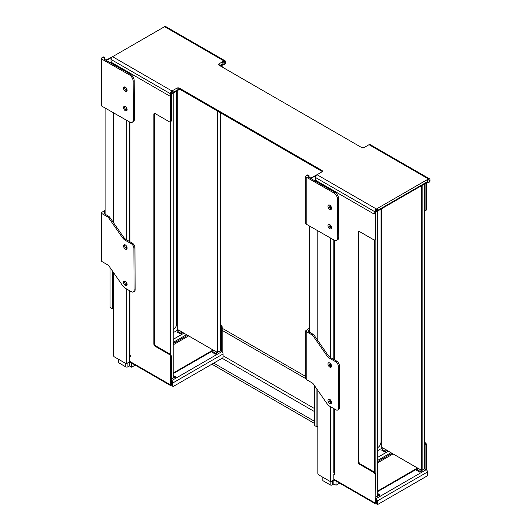 <?xml version="1.0" encoding="UTF-8"?>
<svg xmlns="http://www.w3.org/2000/svg" width="531" height="531" viewBox="0 0 531 531"><rect width="100%" height="100%" fill="white"/><g stroke="black" fill="none" stroke-linecap="round" stroke-linejoin="round"><path stroke-width="0.8" d="M329.14 204.966A2.529 1.46 -120 0 0 329.545 207.382A2.529 1.46 -120 0 0 331.437 208.948M329.751 205.192A2.529 1.46 60 0 1 331.41 207.422A2.529 1.46 60 0 1 331.025 209.453A2.529 1.46 60 0 1 328.497 207.993A2.529 1.46 60 0 1 328.497 205.072A2.529 1.46 60 0 1 329.751 205.192M329.14 224.387A2.529 1.46 -120 0 0 329.545 226.803A2.529 1.46 -120 0 0 331.437 228.363M329.751 224.613A2.529 1.46 60 0 1 331.41 226.837A2.529 1.46 60 0 1 331.025 228.868A2.529 1.46 60 0 1 328.497 227.407A2.529 1.46 60 0 1 328.497 224.494A2.529 1.46 60 0 1 329.751 224.613M311.186 178.29A7.434 4.288 -60 0 1 310.223 178.204M309.201 177.619A2.23 1.288 -60 0 1 309.075 177.354L308.976 175.602L308.518 177.228L334.915 192.315A5.204 3.007 60 0 1 338.612 198.674L338.791 237.304A5.204 3.007 60 0 1 337.709 239.707L336.661 240.317A5.204 3.007 -120 0 0 337.736 237.915L337.563 199.278A5.204 3.007 -120 0 0 333.866 192.919L306.214 177.122L305.67 176.365L307.157 175.064A1.487 0.856 120 0 1 307.9 174.991L308.976 175.602M305.67 188.067L305.67 207.163M309.434 177.752A7.434 4.288 -60 0 0 312.52 177.128L317.724 174.307M305.67 176.365L305.67 223.392L306.214 224.148L334.079 240.072A5.204 3.007 -120 0 0 336.661 240.317M124.712 86.945A2.529 1.46 -120 0 0 125.124 89.361A2.529 1.46 -120 0 0 127.015 90.927M125.329 87.17A2.529 1.46 60 0 1 126.989 89.394A2.529 1.46 60 0 1 126.604 91.425A2.529 1.46 60 0 1 124.075 89.971A2.529 1.46 60 0 1 124.075 87.051A2.529 1.46 60 0 1 125.329 87.17M124.712 106.366A2.529 1.46 -120 0 0 125.124 108.782A2.529 1.46 -120 0 0 127.015 110.342M125.329 106.585A2.529 1.46 60 0 1 126.989 108.815A2.529 1.46 60 0 1 126.604 110.846A2.529 1.46 60 0 1 124.075 109.386A2.529 1.46 60 0 1 124.075 106.465A2.529 1.46 60 0 1 125.329 106.585M106.764 60.268A7.434 4.288 -60 0 1 105.802 60.182M104.78 59.598A2.23 1.288 -60 0 1 104.647 59.326L104.547 57.58L104.089 59.206L130.493 74.287A5.204 3.007 60 0 1 134.19 80.652L134.37 119.283A5.204 3.007 60 0 1 133.288 121.685L132.239 122.296A5.204 3.007 -120 0 0 133.314 119.887L133.142 81.256A5.204 3.007 -120 0 0 129.445 74.898L101.793 59.1L101.248 58.344L102.735 57.043A1.487 0.856 120 0 1 103.479 56.97L104.547 57.58M101.248 70.046L101.248 89.142M105.012 59.731A7.434 4.288 -60 0 0 108.098 59.107L113.302 56.286M101.248 58.344L101.248 105.37L101.793 106.127L129.657 122.044A5.204 3.007 -120 0 0 132.239 122.296M112.565 63.056L111.702 63.554M118.426 359.221L118.426 362.62L125.754 366.855A1.527 0.883 0 0 0 127.911 366.855L129.458 365.959L131.615 367.2L131.615 363.065M129.458 361.89L129.458 365.959M135.193 365.136L131.615 367.2M173.232 329.638L173.418 329.532A4.46 2.575 120 0 0 176.571 324.069L176.571 91.08M377.66 447.66L377.84 447.553A4.46 2.575 120 0 0 380.992 442.097L380.992 209.101M316.987 181.078L316.124 181.575M322.848 477.243L322.848 480.641L330.176 484.876A1.527 0.883 0 0 0 332.333 484.876L333.88 483.98L336.037 485.221L336.037 481.086M333.88 479.911L333.88 483.98M339.621 483.157L336.037 485.221M178.642 330.123L177.281 329.339L177.281 90.668M217.325 352.332L220.265 350.878L220.265 112.645M182.345 332.26L213.588 350.301M217.743 352.332L217.743 111.185M217.113 110.826L217.113 352.212M221.5 66.634L221.5 65.14M188.651 335.904A0.743 0.431 -120 0 0 188.658 335.904L213.077 350.002L173.232 373.008M220.265 350.818L221.5 351.529L221.5 327.408A1.858 1.075 -120 0 0 220.265 325.184M154.614 113.408A1.858 1.075 -120 0 0 154.501 113.966L154.501 343.643A1.858 1.075 -120 0 0 155.815 345.92L170 354.111A1.858 1.075 60 0 1 170.079 354.157A1.858 1.075 60 0 1 171.314 356.387L171.579 381.563A0.743 0.431 -120 0 1 172.104 382.479L172.104 385.632A0.743 0.431 120 0 0 172.256 385.971L173.046 386.429A0.743 0.431 -60 0 1 172.894 386.09L172.894 382.931A1.858 1.075 60 0 0 171.579 380.654L171.314 380.501M170.079 121.944L170.079 354.157M171.314 356.387L170.657 356.766L170.657 384.982A1.858 1.075 120 0 0 171.042 385.831L129.79 362.016A1.858 1.075 -60 0 1 129.405 361.16L129.405 356.308L130.062 355.929L130.586 356.235L129.936 356.613A0.929 0.538 -120 0 0 130.394 356.659A0.929 0.538 -120 0 0 130.54 355.916A0.929 0.538 -120 0 0 129.936 355.093A1.858 1.075 -0 0 1 129.391 354.336L129.391 290.59M130.248 356.035L130.248 355.372M171.314 379.141L173.232 378.032L173.232 93.005M170.71 354.761L170.71 121.619M171.314 92.679L171.314 120.637A1.858 1.075 60 0 1 170.929 121.493L170.272 121.871A1.858 1.075 -120 0 0 170.657 121.015L170.657 95.401M383.063 448.144L381.703 447.361L381.703 208.69M421.747 470.36L424.687 468.9L424.687 183.872M386.767 450.281L418.01 468.322M422.165 470.36L422.165 185.332M421.534 185.691L421.534 470.234M424.687 210.488A1.858 1.075 -120 0 0 425.543 210.535A1.858 1.075 -120 0 0 425.928 209.685L425.928 183.162M377.66 462.833L393.079 453.925A0.743 0.431 -120 0 0 393.079 453.925L417.499 468.023L377.66 491.029M424.687 468.84L425.928 469.55L425.928 445.429A1.858 1.075 -120 0 0 424.687 443.206M359.042 231.43A1.858 1.075 -120 0 0 358.923 231.987L358.923 461.665A1.858 1.075 -120 0 0 360.237 463.941L374.428 472.132A1.858 1.075 60 0 1 374.501 472.178A1.858 1.075 60 0 1 375.742 474.409L376.001 499.591A0.743 0.431 -120 0 1 376.525 500.501L376.525 503.653A0.743 0.431 120 0 0 376.678 503.992L377.468 504.45A0.743 0.431 -60 0 1 377.315 504.111L377.315 500.952A1.858 1.075 60 0 0 376.001 498.682L375.742 498.529M374.501 239.966L374.501 472.178M375.742 474.409L375.085 474.787L375.085 503.003A1.858 1.075 120 0 0 375.47 503.853L334.211 480.037A1.858 1.075 -60 0 1 333.833 479.188L333.833 474.329L334.484 473.951L335.015 474.256L334.357 474.634A0.929 0.538 -120 0 0 334.822 474.681A0.929 0.538 -120 0 0 334.961 473.937A0.929 0.538 -120 0 0 334.357 473.114A1.858 1.075 -0 0 1 333.813 472.358L333.813 408.611M334.669 474.057L334.669 473.393M375.742 497.162L377.66 496.054L377.66 211.026M375.132 472.782L375.132 239.64M375.742 210.701L375.742 238.665A1.858 1.075 60 0 1 375.357 239.514L374.7 239.893A1.858 1.075 -120 0 0 375.085 239.043L375.085 213.422M218.772 64.968A1.858 1.075 180 0 1 219.137 64.663L219.137 63.753A1.858 1.075 -0 0 0 218.593 64.51A1.858 1.075 -0 0 0 219.137 65.267L361.551 147.492A1.858 1.075 -0 0 0 364.18 147.492L369.038 144.684A2.23 1.288 120 0 1 370.153 144.571L429.539 178.854A2.23 1.288 120 0 0 428.424 178.967L376.399 209.002A2.23 1.288 120 0 0 374.82 211.736L374.82 212.951A1.858 1.075 60 0 1 374.435 213.801A1.858 1.075 60 0 1 373.505 213.708L316.748 180.938A1.858 1.075 60 0 1 315.434 178.662L315.434 177.447A2.23 1.288 120 0 1 317.014 174.719L376.399 209.002M427.196 180.586L427.349 180.673A0.743 0.431 -60 0 0 426.977 180.713L428.424 179.876A1.115 0.644 -60 0 1 428.982 179.823A1.115 0.644 -60 0 1 429.207 180.334L429.207 181.549A1.858 1.075 60 0 1 428.822 182.398A1.858 1.075 60 0 1 427.893 182.306L427.442 182.04M374.435 213.801L375.225 213.343A1.858 1.075 -120 0 0 375.609 212.493L375.609 211.278A1.115 0.644 120 0 1 376.399 209.911L377.84 209.081A0.743 0.431 -60 0 0 377.315 209.991L377.315 210.595A1.858 1.075 60 0 1 376.93 211.444A1.858 1.075 60 0 1 376.001 211.358L375.742 211.205M317.014 174.719L321.872 171.911A1.858 1.075 -0 0 0 322.417 171.155A1.858 1.075 -0 0 0 321.872 170.398L321.872 171.307A1.858 1.075 180 0 1 322.244 171.613M321.872 171.307L179.465 89.082L179.465 88.173L321.872 170.398M179.465 88.173A1.858 1.075 -0 0 0 176.836 88.173L176.836 89.082A1.858 1.075 180 0 1 179.465 89.082M179.743 89.248L172.509 93.423A1.858 1.075 60 0 0 172.894 92.573L172.894 91.969A0.743 0.431 -60 0 1 173.418 91.06L171.971 91.89A1.115 0.644 120 0 0 171.188 93.257L171.188 94.472L170.398 94.923A1.858 1.075 60 0 1 170.013 95.779A1.858 1.075 60 0 1 169.084 95.686L112.326 62.917A1.858 1.075 60 0 1 111.012 60.64L111.012 59.426A2.23 1.288 -60 0 1 112.592 56.698L164.617 26.663A2.23 1.288 -60 0 1 165.732 26.55L225.111 60.833A2.23 1.288 -60 0 1 225.575 61.855L225.575 63.07L224.786 63.521A1.858 1.075 60 0 1 224.401 64.377A1.858 1.075 60 0 1 223.471 64.284L223.02 64.019M224.786 63.521L224.786 62.313A1.115 0.644 120 0 0 224.553 61.802A1.115 0.644 120 0 0 223.996 61.855L222.555 62.691A0.743 0.431 -60 0 1 223.08 62.99L223.08 63.601A1.858 1.075 -120 0 1 222.695 64.45L220.206 65.884M224.401 64.377L225.19 63.919A1.858 1.075 -120 0 0 225.575 63.07M170.398 94.923L170.398 93.715A2.23 1.288 -60 0 1 171.971 90.98L176.836 88.173M170.013 95.779L170.803 95.321A1.858 1.075 -120 0 0 171.188 94.472M428.822 182.398L429.612 181.941A1.858 1.075 -120 0 0 429.997 181.091L429.997 179.876A2.23 1.288 120 0 0 429.539 178.854M219.137 63.753L223.996 60.946A2.23 1.288 -60 0 1 225.111 60.833M171.486 92.367L171.579 92.421A0.743 0.431 -120 0 0 172.104 92.122L172.104 91.817M171.314 93.184L171.579 93.33A1.858 1.075 60 0 0 172.509 93.423M427.349 180.673A0.743 0.431 -60 0 1 427.501 181.018L427.501 181.622A1.858 1.075 -120 0 1 427.116 182.472L376.93 211.444M375.908 210.389L376.001 210.442A0.743 0.431 -120 0 0 376.525 210.143L376.525 209.838M221.5 351.529L221.766 351.681A1.858 1.075 60 0 1 223.08 353.958L223.08 357.111A0.743 0.431 -60 0 1 222.555 358.02L173.418 386.389A0.743 0.431 -60 0 1 173.046 386.429M215.394 354.144L216.807 353.327L217.338 352.345L213.615 350.248L212.831 351.695A1.115 0.644 -60 0 1 212.247 352.325L215.394 354.144A1.115 0.644 -60 0 0 215.971 353.513L216.25 353.646M212.831 351.695L215.971 353.513L216.761 352.066L217.338 352.345M173.232 332.671L178.15 329.837M181.303 333.468L182.392 332.167L181.814 331.888L181.025 333.335A1.115 0.644 -60 0 1 180.447 333.966L181.303 333.468L177.885 331.523A1.115 0.644 -60 0 1 177.301 332.154L180.447 333.966M177.885 331.523L178.668 330.07L181.814 331.888M178.668 330.07L182.392 332.167M173.232 377.11L174.427 377.793L175.841 376.977A1.115 0.644 120 0 1 175.283 377.03A1.115 0.644 120 0 1 175.257 377.017L173.232 375.762M174.473 376.479L173.889 377.428L173.232 377.05M174.427 377.793L173.889 377.428M216.761 352.066L213.615 350.248M171.314 381.417L171.314 384.603L171.971 384.982A0.929 0.538 -60 0 1 171.506 385.028A0.929 0.538 -60 0 1 171.314 384.603M129.405 73.67L129.405 72.78M171.042 385.831A1.858 1.075 120 0 0 171.971 385.738L172.104 385.665M220.265 324.421L220.843 324.753A1.858 1.075 60 0 1 222.157 327.03L222.157 351.98M222.157 64.755L222.157 67.012M170.657 356.766A1.858 1.075 -120 0 0 169.343 354.489L155.158 346.298A1.858 1.075 60 0 1 153.844 344.022L153.844 114.344A1.858 1.075 60 0 1 154.229 113.495A1.858 1.075 60 0 1 155.158 113.588L169.343 121.778A1.858 1.075 -120 0 0 170.272 121.871M129.405 356.308L129.936 356.613M425.928 469.55L426.187 469.703A1.858 1.075 60 0 1 427.501 471.979L427.501 475.132A0.743 0.431 -60 0 1 426.977 476.048L377.84 504.41A0.743 0.431 -60 0 1 377.468 504.45M419.815 472.165L421.229 471.349L421.767 470.366L418.043 468.269L417.253 469.723A1.115 0.644 -60 0 1 416.669 470.353L419.815 472.165A1.115 0.644 -60 0 0 420.393 471.535L420.671 471.667M417.253 469.723L420.393 471.535L421.183 470.088L421.767 470.366M377.66 450.693L382.572 447.859M385.725 451.489L386.82 450.188L386.236 449.91L385.446 451.357A1.115 0.644 -60 0 1 384.869 451.987L385.725 451.489L382.307 449.545A1.115 0.644 -60 0 1 381.723 450.175L384.869 451.987M382.307 449.545L383.097 448.098L386.236 449.91M383.097 448.098L386.82 450.188M377.66 495.131L378.849 495.815L380.262 494.998A1.115 0.644 120 0 1 379.705 495.051A1.115 0.644 120 0 1 379.685 495.038L377.66 493.784M378.895 494.5L378.311 495.45L377.66 495.071M378.849 495.815L378.311 495.45M421.183 470.088L418.043 468.269M375.742 499.439L375.742 502.625L376.399 503.003A0.929 0.538 -60 0 1 375.935 503.049A0.929 0.538 -60 0 1 375.742 502.625M333.833 191.691L333.833 190.802M375.47 503.853A1.858 1.075 120 0 0 376.399 503.76L376.525 503.687M426.585 182.783L426.585 209.307A1.858 1.075 60 0 1 426.201 210.157L425.543 210.535M424.687 442.442L425.271 442.774A1.858 1.075 60 0 1 426.585 445.051L426.585 470.001M375.085 474.787A1.858 1.075 -120 0 0 373.771 472.51L359.58 464.32A1.858 1.075 60 0 1 358.266 462.043L358.266 232.366A1.858 1.075 60 0 1 358.651 231.516A1.858 1.075 60 0 1 359.58 231.609L373.771 239.8A1.858 1.075 -120 0 0 374.7 239.893M333.833 474.329L334.357 474.634M314.458 421.282L213.721 363.124M222.157 330.362L305.677 378.583M314.458 423.406L211.882 364.186M222.157 328.238L305.677 376.459M330.674 406.819L330.674 481.763L318.852 474.94A1.487 0.856 -120 0 1 317.837 473.453L317.803 390.385M330.674 206.021L330.674 208.637M330.674 225.436L330.674 228.051M330.674 238.127L330.674 357.668M330.674 363.788L330.674 366.403M330.674 400.195L330.674 402.81M317.803 230.773L317.803 340.517M318.62 183.003L318.899 182.837A1.487 0.856 60 0 1 319.642 182.91L331.205 189.282M330.939 190.038L331.729 189.587M334.052 474.203L334.052 472.889M330.674 481.763L334.006 479.845M126.252 288.798L126.252 363.742L114.43 356.918A1.487 0.856 -120 0 1 113.415 355.431L113.382 272.363M126.252 87.993L126.252 90.609M126.252 107.415L126.252 110.03M126.252 120.106L126.252 239.647M126.252 245.767L126.252 248.382M126.252 282.173L126.252 284.789M113.382 112.745L113.382 222.496M114.192 64.974L114.477 64.815A1.487 0.856 60 0 1 115.22 64.888L126.776 71.26M126.517 72.017L127.307 71.566M129.63 356.182L129.63 354.861M126.252 363.742L129.584 361.817M316.927 389.13L316.927 426.878L314.458 425.45L314.458 385.579M316.927 426.878L317.803 426.373M329.14 362.739A2.529 1.46 -120 0 0 329.545 365.155A2.529 1.46 -120 0 0 331.437 366.715M329.751 362.965A2.529 1.46 60 0 1 331.41 365.189A2.529 1.46 60 0 1 331.025 367.22A2.529 1.46 60 0 1 328.497 365.759A2.529 1.46 60 0 1 328.497 362.846A2.529 1.46 60 0 1 329.751 362.965M329.14 399.146A2.529 1.46 -120 0 0 329.545 401.562A2.529 1.46 -120 0 0 331.437 403.129M329.751 399.372A2.529 1.46 60 0 1 331.41 401.595A2.529 1.46 60 0 1 331.025 403.626A2.529 1.46 60 0 1 328.497 402.173A2.529 1.46 60 0 1 328.497 399.252A2.529 1.46 60 0 1 329.751 399.372M316.927 181.044L316.064 181.542M315.912 180.109L314.744 180.786M316.29 175.343L310.781 178.522M309.52 226.04L309.52 332.233M309.52 328.151L305.677 330.806L305.677 378.742L306.221 379.499L306.221 331.563L305.677 330.806M309.52 329.054L309.115 329.286L309.128 332.014M309.115 329.286L308.405 331.603L312.825 334.125L311.777 334.736A3.717 2.144 60 0 1 313.363 336.249L326.651 355.358A7.434 4.288 -120 0 0 329.817 358.392L335.678 361.737A3.717 2.144 60 0 1 338.32 366.284L338.506 408.259A3.717 2.144 60 0 1 337.743 409.978A3.717 2.144 60 0 1 335.897 409.799L330.036 406.454A7.434 4.288 60 0 1 326.864 403.421L313.575 384.311A3.717 2.144 -120 0 0 311.996 382.798L306.221 379.499M337.743 409.978L338.791 409.374A3.717 2.144 -120 0 0 339.561 407.655L339.369 365.673A3.717 2.144 -120 0 0 336.727 361.133L330.866 357.781A7.434 4.288 60 0 1 327.7 354.754L314.412 335.645A3.717 2.144 -120 0 0 312.825 334.125M306.221 331.563L311.777 334.736M112.506 271.109L112.506 308.856L110.036 307.429L110.036 267.558M112.506 308.856L113.382 308.352M124.712 244.718A2.529 1.46 -120 0 0 125.124 247.134A2.529 1.46 -120 0 0 127.015 248.694M125.329 244.944A2.529 1.46 60 0 1 126.989 247.167A2.529 1.46 60 0 1 126.604 249.198A2.529 1.46 60 0 1 124.075 247.738A2.529 1.46 60 0 1 124.075 244.818A2.529 1.46 60 0 1 125.329 244.944M124.712 281.125A2.529 1.46 -120 0 0 125.124 283.541A2.529 1.46 -120 0 0 127.015 285.107M125.329 281.35A2.529 1.46 60 0 1 126.989 283.574A2.529 1.46 60 0 1 126.604 285.605A2.529 1.46 60 0 1 124.075 284.145A2.529 1.46 60 0 1 124.075 281.231A2.529 1.46 60 0 1 125.329 281.35M112.506 63.016L111.636 63.521M111.49 62.087L110.315 62.764M111.868 57.321L106.359 60.501M105.092 108.012L105.092 214.212M105.092 210.13L101.255 212.785L101.255 260.721L101.799 261.478L101.799 213.542L101.255 212.785M105.092 211.033L104.693 211.265L104.707 213.993M104.693 211.265L103.983 213.575L108.404 216.104L107.355 216.714A3.717 2.144 60 0 1 108.935 218.228L122.223 237.337A7.434 4.288 -120 0 0 125.396 240.37L131.257 243.716A3.717 2.144 60 0 1 133.898 248.262L134.084 290.238A3.717 2.144 60 0 1 133.314 291.957A3.717 2.144 60 0 1 131.476 291.778L125.608 288.433A7.434 4.288 60 0 1 122.442 285.399L109.154 266.29A3.717 2.144 -120 0 0 107.574 264.777L101.799 261.478M133.314 291.957L134.37 291.346A3.717 2.144 -120 0 0 135.139 289.634L134.947 247.652A3.717 2.144 -120 0 0 132.305 243.112L126.444 239.76A7.434 4.288 60 0 1 123.278 236.726L109.99 217.624A3.717 2.144 -120 0 0 108.404 216.104M101.799 213.542L107.355 216.714M333.866 192.919L334.915 192.315M308.796 176L307.157 175.064M312.52 177.128L312.859 177.321M306.214 224.148L306.214 177.122M337.736 237.915L338.791 237.304M337.563 199.278L338.612 198.674M129.445 74.898L130.493 74.287M104.375 57.979L102.735 57.043M108.098 59.107L108.437 59.299M101.793 106.127L101.793 59.1M133.314 119.887L134.37 119.283M133.142 81.256L134.19 80.652M127.911 362.786L127.911 366.855M125.754 363.456L125.754 366.855M332.333 480.807L332.333 484.876M330.176 481.478L330.176 484.876M170.398 93.715L111.012 59.426M224.786 62.313L223.996 61.855M429.207 180.334L428.424 179.876M429.997 181.091L429.207 181.549M375.609 212.493L374.82 212.951M223.996 60.946L164.617 26.663M112.592 56.698L171.971 90.98M428.424 178.967L369.038 144.684M374.82 211.736L315.434 177.447M171.579 92.421L172.104 92.122M172.369 91.664L172.894 91.969M172.894 92.573L179.173 88.949M219.661 65.572L223.08 63.601M376.001 210.442L376.525 210.143M376.791 209.685L377.315 209.991M377.315 210.595L427.501 181.622M172.894 386.09L172.104 385.632M183.925 333.176L173.232 339.349M186.554 334.689L173.232 342.382M213.562 350.347L173.232 373.632M223.08 353.958L172.894 382.931M171.579 380.654L221.766 351.681M187.609 335.3L173.232 343.597M188.658 335.904L173.232 344.811M175.257 377.017L174.978 377.475M173.232 375.47L175.841 376.977M170.657 384.982L129.405 361.16M220.843 324.753L220.265 325.091M222.157 327.03L221.5 327.408M171.314 120.637L170.657 121.015M153.844 114.344L154.501 113.966M153.844 344.022L154.501 343.643M155.158 346.298L155.815 345.92M169.343 354.489L170 354.111M129.936 122.19L129.936 241.751M129.936 290.902L129.936 355.093M377.315 504.111L376.525 503.653M388.353 451.197L377.66 457.37M390.982 452.711L377.66 460.404M417.983 468.369L377.66 491.653M427.501 471.979L377.315 500.952M376.001 498.682L426.187 469.703M392.031 453.321L377.66 461.618M379.685 495.038L379.406 495.496M377.66 493.491L380.262 494.998M375.085 503.003L333.833 479.188M426.585 209.307L425.928 209.685M425.271 442.774L424.687 443.113M426.585 445.051L425.928 445.429M375.742 238.665L375.085 239.043M358.266 232.366L358.923 231.987M358.266 462.043L358.923 461.665M359.58 464.32L360.237 463.941M373.771 472.51L374.428 472.132M334.357 240.218L334.357 359.779M334.357 408.923L334.357 473.114M222.131 358.266L314.458 411.571M314.458 408.531L223.08 355.777M319.051 183.248L319.642 182.91M114.63 65.227L115.22 64.888M336.727 361.133L335.678 361.737M338.32 366.284L339.369 365.673M339.561 407.655L338.506 408.259M313.363 336.249L314.412 335.645M327.7 354.754L326.651 355.358M329.817 358.392L330.866 357.781M132.305 243.112L131.257 243.716M133.898 248.262L134.947 247.652M135.139 289.634L134.084 290.238M108.935 218.228L109.99 217.624M123.278 236.726L122.223 237.337M125.396 240.37L126.444 239.76M129.391 241.446L129.391 121.891M333.813 359.467L333.813 239.919"/></g></svg>

